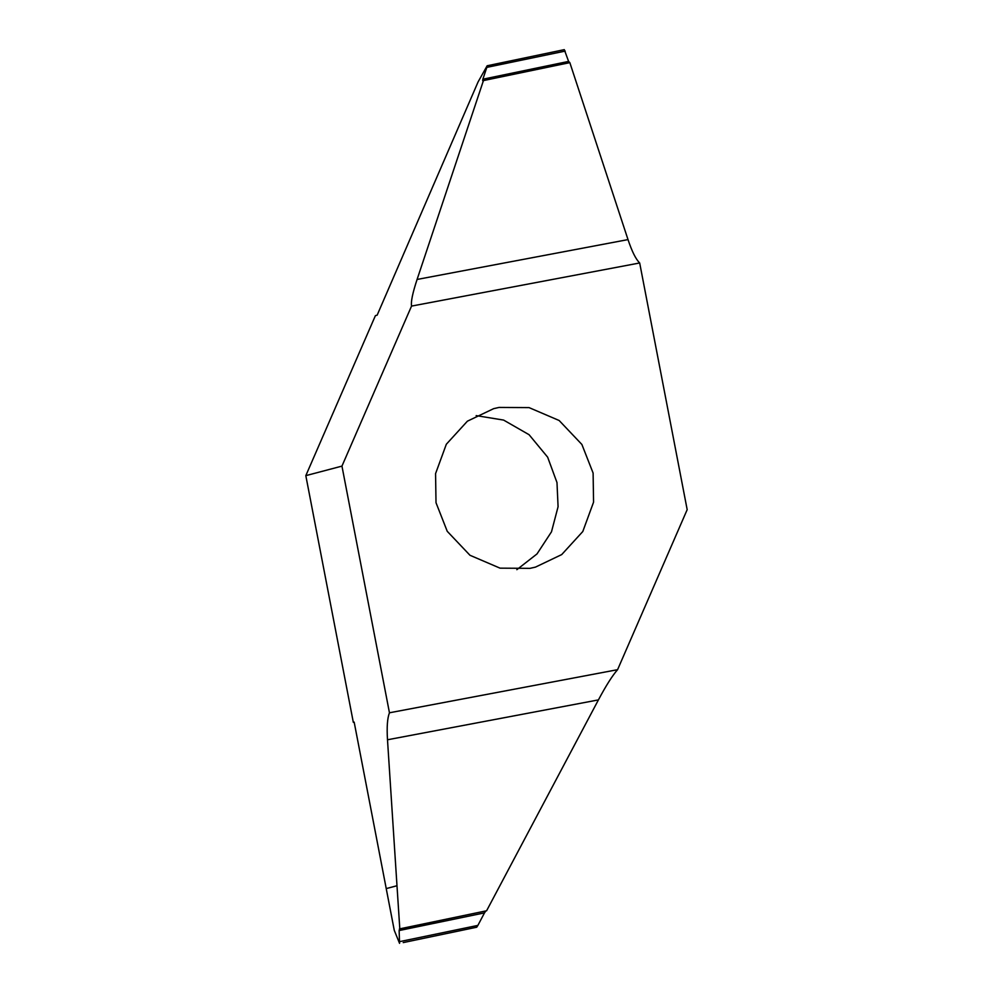 <?xml version="1.0" encoding="UTF-8"?>
<svg xmlns="http://www.w3.org/2000/svg" width="993" height="993" viewBox="0 0 993 993"><rect width="100%" height="100%" fill="white"/><g stroke="black" fill="none" stroke-linecap="round" stroke-linejoin="round"><path stroke-width="1.49" d="M354.178 722.172L353.322 722.333L305.819 475.647L341.952 466.114L389.455 712.788L617.584 669.679L687.181 509.657L639.678 262.971L411.536 306.092L341.952 466.114M639.678 262.971C635.855 259.272 631.97 251.477 628.01 239.598L569.833 62.633L568.604 61.417L564.297 49.65L487.153 65.774L478.105 81.873L377.141 315.178L375.416 315.625L305.819 475.647M516.832 569.684L537.002 553.933L551.487 531.814L558.078 506.728L556.986 482.573L547.652 457.177L529.083 434.711L503.6 420.076L476.168 415.62M530.051 568.344L500.05 568.157L469.974 555.273L447.235 531.305L436.014 502.731L435.567 473.624L446.329 444.243L467.405 421.181L493.645 408.657L499.069 407.428L529.07 407.614L559.146 420.498L581.886 444.467L593.106 473.04L593.566 502.148L582.792 531.528L561.715 554.578L535.475 567.115L530.051 568.344M411.536 306.092C410.792 301.81 412.641 292.923 417.085 279.455L483.442 80.582L482.672 80.656L569.374 62.671M569.833 62.633L483.442 80.582M568.604 61.417L482.859 79.204L482.672 80.656M482.859 79.204L486.831 67.375L565.216 51.09M560.648 50.407L564.272 49.662M487.153 65.774L486.831 67.375M396.989 885.719L399.807 928.84L399.136 930.553L399.558 943.35L394.271 930.342L386.227 888.598L396.989 885.719L387.493 739.773C386.711 727.05 387.369 718.063 389.455 712.788M617.584 669.679C612.433 675.525 606.04 685.604 598.419 699.904L486.595 910.78L399.372 929.038M399.807 928.84L486.595 910.78M399.136 930.553L484.497 912.877L485.676 911.164M484.497 912.877L477.881 925.402L399.856 941.587M403.22 942.593L476.702 927.226L477.881 925.402M386.227 888.561L354.166 722.11L353.322 722.333M628.01 239.598L417.085 279.455M387.493 739.773L598.419 699.904M386.227 888.598L397.001 885.756"/></g></svg>
